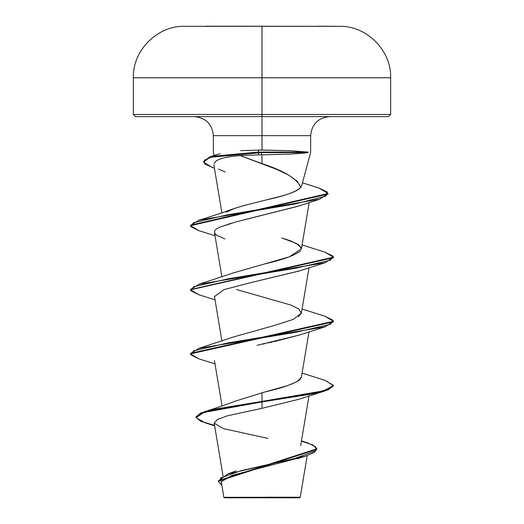 <?xml version="1.0" encoding="UTF-8"?>
<svg xmlns="http://www.w3.org/2000/svg" width="524" height="524" viewBox="0 0 524 524"><rect width="100%" height="100%" fill="white"/><g stroke="black" fill="none" stroke-linecap="round" stroke-linejoin="round"><path stroke-width="0.79" d="M205.716 26.2L339.5 26.311L262 26.311L262 77.768L390.649 77.768L262 77.768L262 114.468L390.649 114.468L262 114.468L262 116.61L388.507 116.61L262 116.61L262 135.67L213.36 135.67C212.207 124.116 205.853 117.769 194.299 116.61M266.795 497.197L300.239 497.23L262 497.269L262 497.8L299.669 497.8L262 497.8L262 497.269L300.16 497.23L266.795 497.197M301.608 186.046L310.64 152.346L310.64 135.67L262 135.67L262 150.047L290.362 150.709L308.06 152.078L308.112 152.615L290.316 154.102L261.391 154.829L258.791 154.829L261.391 154.829L261.391 152.615L258.234 152.615L258.791 154.829L240.346 155.615L276.502 169.298L288.763 175.167L297.226 181.232L300.697 187.507L301.68 185.483M212.475 167.68L203.561 162.027L209.928 157.324L261.391 152.615L261.391 154.829L262 154.822L262 163.606L262 154.822L290.316 154.102L305.099 153.015M235.361 401.122L262 392.817C264.037 391.801 288.279 387.498 299.61 379.913L301.398 377.234L308.996 331.843M298.405 316.738L301.398 313.149L298.673 308.872L290.61 304.968L236.678 289.576M233.435 272.906L234.896 272.369M265.399 263.762C283.759 259.459 295.457 255.162 300.488 250.858M301.307 247.787L296.479 243.45L281.774 237.955L290.375 240.791L298.693 244.793L301.431 248.802L289.386 256.812L233.625 272.834L198.917 284.257L295.602 268.236L330.362 260.225L333.14 256.216L325.083 252.214L302.093 244.918M226.224 212.148L234.922 208.277L245.645 205.081M300.697 187.507C296.492 191.646 285.331 195.714 267.207 199.709C273.77 197.797 295.313 193.729 300.697 187.507C297.625 179.025 284.722 171.06 262 163.606L240.346 155.615C228.719 156.44 220.715 158.176 216.32 160.822L213.956 163.501M299.047 205.952L244.57 219.687M231.372 223.211L219.923 227.154L236.154 221.855L298.418 206.174L319.679 199.172L226.977 214.932L193.369 222.811L190.906 226.748L198.917 230.684L215.004 235.708M299.656 270.849L252.142 282.292L299.139 271.026L325.083 262.734L228.399 278.755L193.638 286.766L190.86 290.768L198.917 294.776L190.526 289.785L333.474 257.736L333.474 257.205L190.553 289.517L198.917 284.257M214.434 296.178L221.907 341.052M299.342 335.046L274.111 341.628M272.48 341.989L268.17 342.925M265.216 343.561L262.334 344.183M301.418 377.123L297.363 381.472L287.807 385.54L262 392.817L262 408.34L227.835 415.689L217.604 419.351L214.178 423.012M301.143 457.367L232.256 475.294L221.567 481.556M230.946 497.322L223.866 497.309M259.157 497.341L223.866 497.309L262 497.269M214.643 425.816L205.519 422.992L196.042 417.726L203.79 412.467L262 401.934L214.696 409.67L200.797 413.541L196.009 417.405L196.009 416.875L200.797 413.004L214.696 409.139L262 401.404L204.17 411.812L196.035 417.143M301.483 440.822L308.014 443.035L315.887 446.906L315.828 450.784L294.521 458.533L227.698 474.03L218.292 480.953M316.85 448.813L316.85 449.343L218.279 481.222L218.279 480.685L316.85 448.813L312.92 444.968L301.431 441.129M196.009 417.405L200.895 421.375L214.565 425.344M218.279 481.222L221.849 485.388L220.473 478.019L241.151 470.657L306.062 455.919L314.262 452.5L316.83 449.081M214.205 423.163L223.244 428.58L268.033 438.411M240.667 150.63L262 150.047L262 135.67L213.36 135.67L213.36 152.346L214.198 155.477M329.701 116.61C318.147 117.769 311.793 124.116 310.64 135.67L262 135.67L262 114.468L133.351 114.468L262 114.468L262 77.768L133.351 77.768L262 77.768L262 26.311L339.5 26.311C366.761 25.676 391.448 50.514 390.649 77.768L390.649 114.468L388.507 116.61M135.493 116.61L262 116.61L135.493 116.61L133.351 114.468L133.351 77.768C132.552 50.514 157.239 25.676 184.5 26.311L262 26.311L184.5 26.311M203.581 161.765L211.028 156.434L258.234 152.078L258.745 150.041L258.234 152.078L209.928 156.787L203.561 161.497L203.561 162.027M267.207 199.709L242.992 205.801L233.16 208.919M301.418 313.044L293.44 319.319L274.681 325.391L233.619 336.925L198.917 348.342L295.602 332.321L330.362 324.31L333.14 320.308L325.083 316.3L302.093 309.003M262 392.817L262 401.404L323.275 390.897L333.447 385.644L325.083 380.391L302.093 373.095M190.553 353.602L198.917 348.342M190.553 225.425L198.917 220.172L294.658 204.078L325.987 196.035L327.349 192.007L318.756 187.985L302.472 182.837M262 401.934L312.54 393.924L328.031 389.921L333.474 385.913L333.474 385.382L328.031 389.384L312.54 393.393L262 401.404L262 408.34L299.145 399.203L325.083 390.904L262 401.934M333.447 321.559L325.083 326.819L228.405 342.84L193.638 350.851L190.86 354.853L198.917 358.861L190.526 353.87L333.474 321.828L333.474 321.291L190.526 353.333L190.526 353.87M198.943 230.691L190.526 225.693L328.044 194.024L328.044 193.494L190.526 225.163L190.526 225.693M240.346 155.615L258.791 154.829L258.234 152.078L308.06 152.078L290.362 150.709L258.745 150.041M318.73 187.978L328.044 193.494M325.057 252.208L333.474 257.205M325.057 316.293L333.474 321.291M325.057 380.378L333.474 385.382M257.061 345.316L299.139 335.118L325.083 326.819M214.473 296.597L223.814 289.674L252.142 282.292M224.862 238.983L216.386 235.034C213.032 232.178 214.211 229.551 219.923 227.154M225.196 171.951L218.364 169.082M216.281 160.848L216.733 160.56M308.112 152.615L261.391 152.615L308.112 152.615L308.06 152.078L258.234 152.078L258.234 152.615L213.189 156.381L204.557 160.148L204.563 163.907L214.454 168.328M328.017 193.756L319.679 199.172M333.447 257.474L325.083 262.734M333.447 385.644L325.083 390.904M224.331 497.8L262 497.8L224.331 497.8L223.84 497.309L221.423 482.846M307.215 455.539L300.239 497.23L299.669 497.8M223.034 475.975L214.198 423.123M300.671 445.662L308.996 395.928M222.045 405.956L214.46 360.643M301.398 313.149L308.996 267.751M221.907 276.96L214.46 232.466M301.398 249.064L309.186 202.526M221.907 212.875L213.851 164.726M235.99 470.906L227.698 474.03M234.994 401.227C228.123 403.958 217.846 407.482 204.17 411.812M297.337 458.788L306.062 455.919M220.204 153.637L211.028 156.434M233.625 208.749C219.582 213.733 208.015 217.539 198.917 220.172M190.526 289.785L190.526 289.248M215.004 363.885L198.917 358.861M215.004 299.8L198.917 294.776M318.284 26.2L339.5 26.311"/></g></svg>
